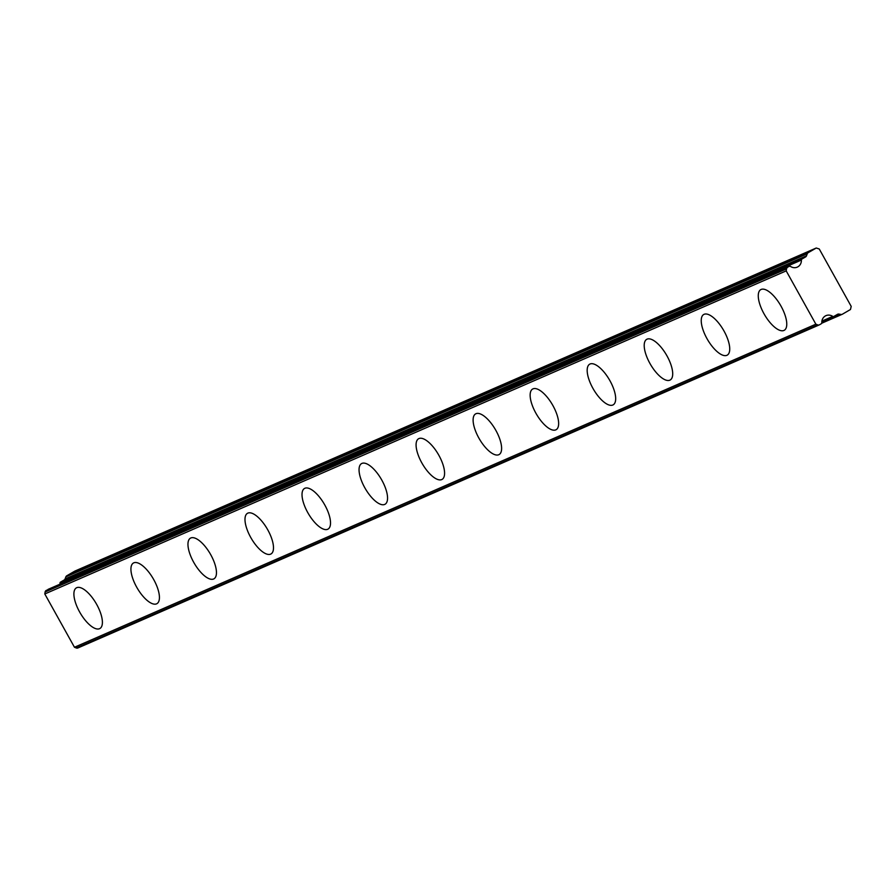 <?xml version="1.0" encoding="UTF-8"?>
<svg xmlns="http://www.w3.org/2000/svg" width="896" height="896" viewBox="0 0 896 896"><rect width="100%" height="100%" fill="white"/><g stroke="black" fill="none" stroke-linecap="round" stroke-linejoin="round"><path stroke-width="1.34" d="M789.342 266.347L46.144 590.475L789.342 266.347A1.176 1.075 -113.5 0 1 790.462 266.403A7.829 7.179 66.5 0 0 797.227 267.142A7.829 7.179 66.5 0 0 797.91 266.795A7.829 7.179 66.5 0 0 801.382 260.064A1.176 1.075 -113.5 0 1 801.909 259.056L60.514 582.131A1.176 1.075 66.5 0 0 59.987 583.139L801.382 260.064M783.922 330.456A23.475 9.285 -120.1 0 0 784.302 330.266A23.475 9.285 -120.1 0 0 780.808 305.76A23.475 9.285 -120.1 0 0 761.107 289.464A23.475 9.285 -120.1 0 0 760.726 289.654A23.475 9.285 -120.1 0 0 764.221 314.149A23.475 9.285 -120.1 0 0 783.922 330.456M99.557 628.69A23.475 9.285 -120.1 0 0 99.938 628.499A23.475 9.285 -120.1 0 0 96.443 603.994A23.475 9.285 -120.1 0 0 76.742 587.686A23.475 9.285 -120.1 0 0 76.362 587.877A23.475 9.285 -120.1 0 0 79.856 612.382A23.475 9.285 -120.1 0 0 99.557 628.69M156.587 603.837A23.475 9.285 -120.1 0 0 156.968 603.646A23.475 9.285 -120.1 0 0 153.474 579.141A23.475 9.285 -120.1 0 0 133.773 562.834A23.475 9.285 -120.1 0 0 133.392 563.024A23.475 9.285 -120.1 0 0 136.886 587.53A23.475 9.285 -120.1 0 0 156.587 603.837M213.618 578.984A23.475 9.285 -120.1 0 0 213.998 578.794A23.475 9.285 -120.1 0 0 210.504 554.288A23.475 9.285 -120.1 0 0 190.803 537.981A23.475 9.285 -120.1 0 0 190.422 538.171A23.475 9.285 -120.1 0 0 193.917 562.677A23.475 9.285 -120.1 0 0 213.618 578.984M270.648 554.131A23.475 9.285 -120.1 0 0 271.029 553.941A23.475 9.285 -120.1 0 0 267.534 529.435A23.475 9.285 -120.1 0 0 247.834 513.128A23.475 9.285 -120.1 0 0 247.453 513.318A23.475 9.285 -120.1 0 0 250.947 537.824A23.475 9.285 -120.1 0 0 270.648 554.131M327.678 529.278A23.475 9.285 -120.1 0 0 328.059 529.088A23.475 9.285 -120.1 0 0 324.565 504.582A23.475 9.285 -120.1 0 0 304.864 488.275A23.475 9.285 -120.1 0 0 304.483 488.466A23.475 9.285 -120.1 0 0 307.978 512.971A23.475 9.285 -120.1 0 0 327.678 529.278M384.709 504.426A23.475 9.285 -120.1 0 0 385.09 504.235A23.475 9.285 -120.1 0 0 381.595 479.73A23.475 9.285 -120.1 0 0 361.894 463.422A23.475 9.285 -120.1 0 0 361.514 463.613A23.475 9.285 -120.1 0 0 365.008 488.118A23.475 9.285 -120.1 0 0 384.709 504.426M441.739 479.573A23.475 9.285 -120.1 0 0 442.12 479.382A23.475 9.285 -120.1 0 0 438.626 454.877A23.475 9.285 -120.1 0 0 418.925 438.57A23.475 9.285 -120.1 0 0 418.544 438.76A23.475 9.285 -120.1 0 0 422.038 463.266A23.475 9.285 -120.1 0 0 441.739 479.573M498.77 454.72A23.475 9.285 -120.1 0 0 499.15 454.53A23.475 9.285 -120.1 0 0 495.656 430.024A23.475 9.285 -120.1 0 0 475.955 413.717A23.475 9.285 -120.1 0 0 475.574 413.907A23.475 9.285 -120.1 0 0 479.069 438.413A23.475 9.285 -120.1 0 0 498.77 454.72M555.8 429.867A23.475 9.285 -120.1 0 0 556.181 429.677A23.475 9.285 -120.1 0 0 552.686 405.171A23.475 9.285 -120.1 0 0 532.986 388.864A23.475 9.285 -120.1 0 0 532.605 389.054A23.475 9.285 -120.1 0 0 536.099 413.56A23.475 9.285 -120.1 0 0 555.8 429.867M612.83 405.014A23.475 9.285 -120.1 0 0 613.211 404.824A23.475 9.285 -120.1 0 0 609.717 380.318A23.475 9.285 -120.1 0 0 590.016 364.011A23.475 9.285 -120.1 0 0 589.635 364.213A23.475 9.285 -120.1 0 0 593.13 388.707A23.475 9.285 -120.1 0 0 612.83 405.014M669.861 380.162A23.475 9.285 -120.1 0 0 670.242 379.971A23.475 9.285 -120.1 0 0 666.747 355.466A23.475 9.285 -120.1 0 0 647.046 339.158A23.475 9.285 -120.1 0 0 646.666 339.36A23.475 9.285 -120.1 0 0 650.16 363.854A23.475 9.285 -120.1 0 0 669.861 380.162M726.891 355.309A23.475 9.285 -120.1 0 0 727.272 355.118A23.475 9.285 -120.1 0 0 723.778 330.613A23.475 9.285 -120.1 0 0 704.077 314.317A23.475 9.285 -120.1 0 0 703.696 314.507A23.475 9.285 -120.1 0 0 707.19 339.002A23.475 9.285 -120.1 0 0 726.891 355.309M817.701 324.901L76.306 647.987L74.469 647.259L44.8 593.97L45.136 591.976L786.531 268.901L786.195 270.883L815.864 324.184L817.701 324.901A2.352 2.15 -113.5 0 0 819.493 324.789L821.296 323.736A1.176 1.075 -113.5 0 0 821.811 322.728A7.829 7.179 66.5 0 1 825.966 315.65A7.829 7.179 66.5 0 1 832.731 316.389A1.176 1.075 -113.5 0 0 833.851 316.445L837.525 314.317A2.352 2.15 -113.5 0 1 838.869 314.082L841.042 314.44A2.352 2.15 -113.5 0 0 842.397 314.205L850.472 309.512L851.2 306.376L819.258 248.987L816.245 248.013L808.158 252.706L66.774 575.792A2.352 2.15 66.5 0 0 65.878 576.845L807.274 253.77L806.467 255.864A2.352 2.15 -113.5 0 1 805.571 256.917L801.909 259.056M786.531 268.901A2.352 2.15 -113.5 0 1 787.539 267.389M807.274 253.77A2.352 2.15 -113.5 0 1 808.158 252.706M60.514 582.131L64.176 580.003A2.352 2.15 66.5 0 0 65.072 578.939L65.878 576.845M66.774 575.792L74.85 571.099L816.245 248.013M76.306 647.987A2.352 2.15 66.5 0 0 78.098 647.864L819.067 324.968M46.144 590.475A2.352 2.15 66.5 0 0 45.136 591.976M59.976 584.181A7.829 7.179 66.5 0 0 59.987 583.139M44.8 593.97L786.195 270.883M815.864 324.184L74.469 647.259M832.731 316.389L821.901 321.115M821.744 323.198L841.971 314.384M821.834 321.686L833.638 316.534M841.042 314.44L821.811 322.829M64.176 580.003L805.571 256.917M835.117 315.717L838.869 314.082M806.467 255.864L65.072 578.939M789.443 266.291L48.048 589.378M833.75 316.501L821.834 321.698M842.184 314.306L821.733 323.221M819.28 324.89L77.885 647.965"/></g></svg>
